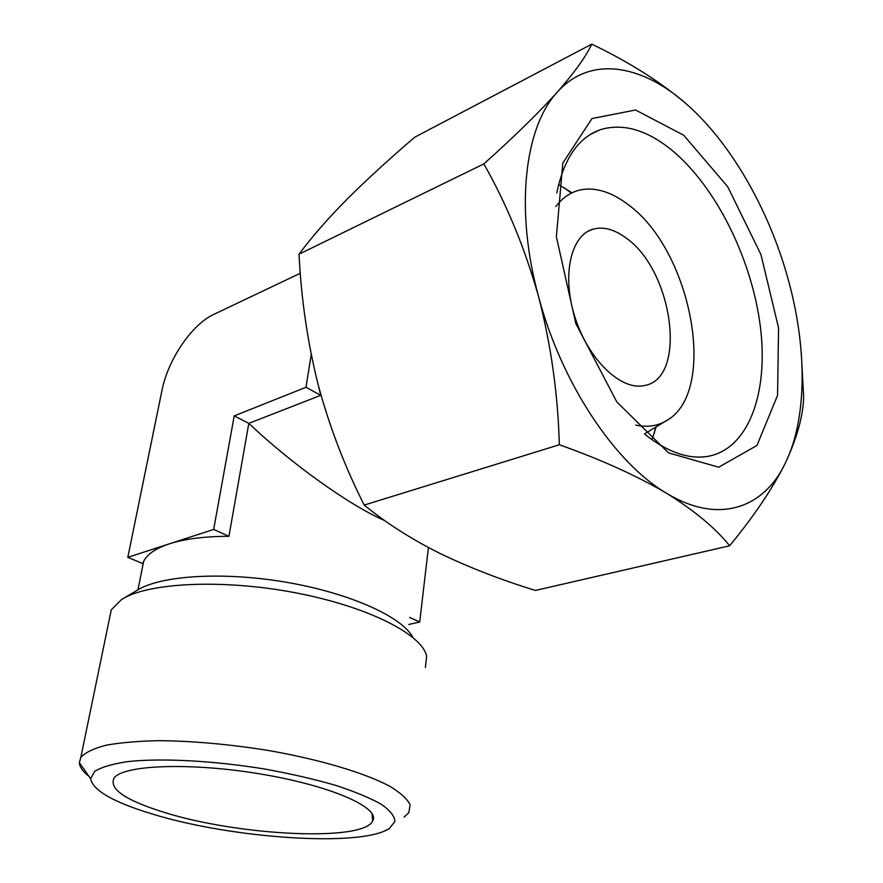 <?xml version="1.0" encoding="UTF-8"?>
<svg xmlns="http://www.w3.org/2000/svg" width="883" height="883" viewBox="0 0 883 883"><rect width="100%" height="100%" fill="white"/><g stroke="black" fill="none" stroke-linecap="round" stroke-linejoin="round"><path stroke-width="1.32" d="M666.654 493.321C694.91 510.981 715.892 528.476 729.612 545.793C754.016 516.147 772.614 488.542 785.406 462.979C763.861 508.476 718.431 524.734 666.654 493.321C615.208 463.398 561.445 383.388 538.586 296.644C551.08 345.253 558.001 394.624 559.336 444.756C601.356 459.712 637.129 475.904 666.654 493.321M685.241 102.969C659.446 81.225 628.277 61.622 591.731 44.15C586.213 56.214 574.723 72.24 557.228 92.229C589.689 55.64 640.683 63.951 685.241 102.969C730.142 141.733 768.398 208.498 787.68 277.538C807.15 346.522 807.481 417.714 785.406 462.979C797.095 437.813 803.177 415.827 803.651 397.041L801.223 352.041M729.612 545.793L535.418 590.451C501.367 579.976 469.59 567.67 440.109 553.509C411.346 539.116 386.048 522.968 364.215 505.076C344.712 466.555 329.326 426.29 318.057 384.293C307.527 342.03 301.18 298.664 299.039 254.194C311.699 237.086 327.725 218.741 347.096 199.161C367.129 179.249 389.69 158.587 414.8 137.174L591.731 44.15M625.859 237.847C673.243 270.22 687.89 379.26 644.016 385.595C621.091 390.728 588.784 360.076 575.275 318.167C561.478 276.335 570.451 235.408 593.023 229.194C603.31 226.401 614.259 229.282 625.859 237.847M384.8 520.65C349.778 505.54 291.401 463.796 248.818 423.354L320.739 395.33L318.785 387.063M320.739 395.33L305.971 387.284L234.216 415.893L248.818 423.354L228.929 536.312L213.664 529.447L169.404 543.829C184.845 538.862 204.69 536.356 228.929 536.312M127.803 557.339L142.759 563.586L143.642 561.4C147.13 554.248 155.717 548.387 169.404 543.829L127.803 557.339L161.953 390.474C167.902 359.789 191.81 324.436 213.73 314.425L300.308 273.255M555.771 206.589C565.01 194.503 576.544 188.653 590.374 189.05C602.736 189.613 615.285 194.779 628.023 204.536C691.875 250.275 718.619 392.913 665.981 420.937C657.14 426.125 647.062 427.504 635.76 425.087M564.579 187.969L570.451 192.527M655.572 427.217L654.259 433.277M656.146 426.864L651.963 439.723M558.63 184.514L571.235 192.384M556.809 192.858C563.939 158.642 578.387 137.605 600.131 129.757C622.901 122.825 647.007 129.812 672.449 150.684C716.466 187.362 751.952 259.712 760.351 326.544C768.773 393.244 748.387 450.087 706.687 456.566C687.824 459.226 667.349 451.93 645.285 434.668M683.707 135.242L727.758 186.777L760.969 254.613L778.563 327.913L777.559 395.374L756.974 445.44L718.696 467.206L668.574 452.902L616.775 401.853L575.826 323.564L556.378 236.787L562.813 163.035L591.974 118.554L635.539 110L683.707 135.242M538.586 296.644C514.745 209.9 524.37 127.417 557.228 92.229C538.663 112.814 514.204 136.699 483.851 163.896C506.721 204.216 524.966 248.454 538.586 296.644M412.836 637.371C402.328 617.018 350.551 593.332 286.942 582.372C223.366 571.345 160.055 575.396 136.898 590.451L123.874 598.177M425.407 667.493L426.644 655.992C421.831 634.115 367.394 606.345 294.668 592.636C222.03 578.818 147.273 582.637 121.479 599.601L111.28 609.833L109.514 618.387M404.072 817.139L408.895 812.603L410.109 804.777C407.339 798.983 400.584 792.824 389.833 786.3C365.176 773.144 321.191 759.844 270.286 750.804C230.86 744.402 193.918 741.025 159.448 740.671C138.3 741.069 120.441 742.603 105.861 745.274C93.499 748.519 85.154 752.57 80.828 757.415L79.36 762.691C79.647 767.029 82.847 771.587 88.962 776.356M152.88 814.192C232.836 838.729 361.975 847.448 389.458 828.375L394.889 821.543C394.712 816.278 390.165 810.517 381.257 804.258C369.822 797.857 354.502 791.521 335.286 785.241C314.193 779.181 291.004 773.839 265.706 769.203C214.293 760.716 162.019 757.934 128.024 761.565C112.627 763.861 101.501 767.128 94.669 771.389L90.618 778.696C92.936 790.528 113.686 802.36 152.88 814.192M165.022 812.614C239.271 835.815 363.001 841.963 372.648 821.013C380.816 808.044 332.505 786.157 262.273 774.292C192.13 762.272 123.675 764.722 114.183 777.923C108.521 788.85 125.463 800.406 165.022 812.614M428.421 547.526L419.712 622.007L408.752 624.491M419.712 622.007L409.602 617.46M311.235 354.491L305.971 387.284M234.216 415.893L213.664 529.447M559.336 444.756L364.215 505.076M483.851 163.896L299.039 254.194M593.023 229.194L587.957 231.335M143.642 561.4L137.969 589.8M665.981 420.937L644.469 433.906M600.131 129.757L590.584 134.293M111.28 609.833L80.828 757.415M90.618 778.696L79.36 762.691M372.008 813.53L372.648 821.013"/></g></svg>
